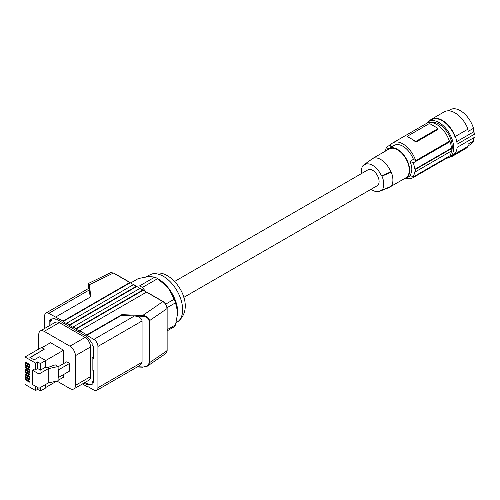 <?xml version="1.0" encoding="UTF-8"?>
<svg xmlns="http://www.w3.org/2000/svg" width="500" height="500" viewBox="0 0 500 500"><rect width="100%" height="100%" fill="white"/><g stroke="black" fill="none" stroke-linecap="round" stroke-linejoin="round"><path stroke-width="0.75" d="M142.662 316.294C146.263 316.512 148.387 318.006 149.037 320.775L149.519 320.656C148.825 317.562 146.55 315.837 142.7 315.494L142.662 316.294L121.306 315.431L121.844 314.65L86.831 334.862L86.831 335.337L121.306 315.431M75.987 328.606L75.987 329.075L143.231 290.25A0.575 0.331 120 0 0 142.825 290.019L75.987 328.606L73.144 326.962L139.981 288.375L136.738 286.5A0.575 0.331 120 0 0 136.619 286.238L133.775 284.6A0.575 0.331 120 0 0 133.488 284.625L130.238 282.75L62.994 321.575L62.994 321.1L129.831 282.512L113.419 273.044L89.362 284.7L88.787 285.188L89.362 289.925L48.769 313.363A5.744 3.319 -120 0 0 45.894 313.075A5.744 3.319 -120 0 0 44.706 315.706L44.706 328.425M130.238 282.75L129.831 282.512L130.238 282.75M62.994 321.1L48.769 313.363M55.806 316.956L90.819 296.737L89.362 284.7L88.806 283.275L110.681 272.675L113.419 273.044M136.619 286.238A0.575 0.331 120 0 0 136.331 286.269L69.494 324.856L69.494 325.325L73.144 327.431L73.144 326.962M136.469 286.156L139.625 285.875L154.856 277.075L148.819 276.525L138.312 278.556L130.644 282.981M146.888 292.362L146.481 292.131L79.644 330.719L79.644 331.188L75.987 329.075M136.738 286.5L69.494 325.325M143.112 289.988L140.269 288.35A0.575 0.331 120 0 0 139.981 288.375L142.825 290.019M79.644 330.719L86.831 334.862M166.969 350.4L165.931 353.4L167.138 350.637L167.138 308.412C166.781 305.325 165.463 303.044 163.175 301.575L146.769 292.1M143.231 290.25L162.887 301.6C165.381 303.294 166.756 305.631 167 308.625L167 350.85L149.037 363C148.387 365.712 146.263 367.038 142.662 366.962L144.925 367L147.363 366.156L149.519 362.881L149.519 320.656L167 308.625L166.969 308.181M96.744 390.35L139.831 365.475L142.056 362.244L142.056 320.962C141.594 318.1 139.062 316.431 134.462 315.963L93.869 339.4A5.744 3.319 60 0 1 97.931 346.438L97.931 387.719A5.744 3.319 60 0 1 96.744 390.35A5.744 3.319 60 0 1 93.869 390.069L86.831 386.006L86.831 386.475L87.238 386.238M82.45 383.944L86.831 386.475M86.831 335.337L93.869 339.4M45.894 313.075L88.987 288.2L90.231 297.081M136.331 286.269L133.488 284.625L66.65 323.212L66.65 323.681L62.994 321.575M66.65 323.212L69.494 324.856M139.625 285.875A30.456 17.581 60 0 1 142.375 287.462L157.613 278.669A30.456 17.581 -120 0 0 156.237 277.819A30.456 17.581 -120 0 0 154.856 277.075M145.819 291.744L142.375 287.462M167.138 330.875L174.156 326.819A30.456 17.581 -120 0 0 175.538 324.862L177.769 312.538L175.538 302.8A30.456 17.581 -120 0 0 174.156 299.25L168.119 287.669L157.613 278.669M167.138 329.712L175.538 324.862M167.087 307.675L175.538 302.8M165.731 304.113L174.156 299.25M158.469 279.113L156.237 277.819L158.469 279.113A27.294 15.756 60 0 1 168.119 287.669A27.294 15.756 60 0 1 177.769 312.538M83.969 383.062L86.756 384.675L86.756 384.087L87.631 383.581L86.756 384.087M49.175 325.844L49.175 320.631L50.494 321.394L50.494 319.05L53.775 318.756A5.744 3.319 60 0 1 55.806 319.3L55.881 318.756L86.756 336.581L86.831 337.212A5.744 3.319 -120 0 1 88.863 339.012L92.144 343.094L92.144 345.438L93.462 346.2L93.462 358.4L92.144 357.638L92.144 369.837L93.462 370.6L93.462 382.794L92.144 382.031L92.144 384.381L88.863 384.669A5.744 3.319 60 0 1 86.831 384.125M73.794 388.938A7.756 4.481 60 0 0 75.4 385.387L75.4 355.694A7.756 4.481 60 0 0 69.912 346.188L43.925 331.194L41.85 330.594L40.319 330.956L55.45 322.219L57.638 321.938L59.138 322.494L85.05 337.45A7.756 4.481 60 0 1 90.531 346.95L90.531 376.65A7.756 4.481 60 0 1 88.925 380.2L73.794 388.938A7.756 4.481 60 0 1 69.912 388.556L56.919 381.056M84.844 382.562L87.119 383.875M92.144 383.956L89.731 384.169A5.744 3.319 60 0 1 87.7 383.625M93.462 381.788L93.012 381.531L92.144 382.031M92.144 357.638L93.012 357.131L93.462 357.394M50.494 321.394L51.369 320.894L51.369 318.969M50.044 325.337L50.044 321.138M38.712 349.075L38.737 333.906L39.237 332.106L40.319 330.956M58.775 377.312L69.65 371.031L69.65 363.406L58.775 369.688L58.775 377.312L58.113 377.456L58.113 380.788L48.212 382.987L48.212 368.7L39.019 374.012L32.413 370.2L34.444 369.025L35.562 369.669L35.562 363.088L25 356.994L25 361.812L29.375 364.338L29.375 365.462L25 362.938L25 364.194L29.375 366.719L29.375 367.844L25 365.319L25 366.575L29.375 369.106L29.375 370.225L25 367.7L25 368.963L29.375 371.488L29.375 372.612L25 370.087L25 371.344L29.375 373.869L29.375 374.994L25 372.469L25 373.725L29.375 376.256L29.375 377.375L25 374.85L25 376.112L29.375 378.638L29.375 379.762L25 377.238L25 378.494L29.375 381.019L29.375 382.144L25 379.619L25 384.438L35.562 390.538L35.562 386.3M58.113 366.788L66.806 361.769L69.65 363.406M63.556 363.644L63.556 350.213L50.556 342.706L41.863 347.725M58.113 380.331L63.556 377.188L63.556 374.55M39.019 374.012L39.019 388.294L32.413 384.481L32.413 370.2M39.019 388.294L48.212 382.987M35.562 369.669L37.594 368.5L40.438 370.138L45.719 367.088L47.025 367.844L55.206 364.825L58.113 366.506L48.212 368.7M58.775 369.688L58.113 369.837L58.113 366.506M30.131 357.606L44.35 349.162L29.925 357.488L34.094 359.894L39.375 356.844L45.719 360.513L45.719 367.088M35.562 390.538L37.594 389.363L40.438 391.006L45.719 387.956L45.719 384.425M63.556 350.213L40.438 363.562L37.594 361.919L35.562 363.088M45.719 387.488L56.825 381.075M40.438 391.006L40.438 387.475M37.594 389.363L37.594 387.475M44.35 349.162L41.456 347.494L25 356.994M29.375 364.994L25.812 362.938L25.812 362.281M25.812 362.463L25 362.938M29.375 367.375L25.812 365.319L25.812 364.663M25.812 364.85L25 365.319M29.375 369.756L25.812 367.7L25.812 367.044M25.812 367.231L25 367.7M29.375 372.144L25.812 370.087L25.812 369.431M25.812 369.613L25 370.087M29.375 374.525L25.812 372.469L25.812 371.812M25.812 372L25 372.469M29.375 376.906L25.812 374.85L25.812 374.194M25.812 374.381L25 374.85M29.375 379.294L25.812 377.238L25.812 376.581M25.812 376.763L25 377.238M29.375 381.675L25.812 379.619L25.812 378.963M25.812 379.15L25 379.619M40.438 370.138L40.438 363.562M37.594 368.5L37.594 361.919M55.881 319.344L56.388 319.05M183.819 297.375L377.188 185.738A9.194 5.306 -120 0 0 378.6 178.369A9.194 5.306 -120 0 0 372.594 170.269A9.194 5.306 -120 0 0 367.994 169.812L174.625 281.456M361.556 173.531A15.825 9.137 60 0 1 363.206 165.319L363.694 165.6A15.25 8.806 60 0 1 364.331 165A15.25 8.806 60 0 1 381.488 175.875L381.975 176.156A15.825 9.137 60 0 1 381.975 190.231L391.275 186.213A17.237 9.95 60 0 0 391.275 172.144L381.975 176.156M381.975 190.231L381.488 189.95A15.25 8.806 60 0 1 379.525 191.319A15.25 8.806 60 0 1 371.106 189.25M390.112 186.719A16.663 9.619 60 0 1 389.05 187.512L405.806 177.838A16.663 9.619 -120 0 0 409.263 170.212A16.663 9.619 -120 0 0 401.987 153.444A16.663 9.619 -120 0 0 389.144 148.975L372.388 158.65A16.663 9.619 60 0 1 390.8 171.869L391.275 172.144M389.05 187.512A16.663 9.619 60 0 1 388.294 187.875L379.525 191.319M403.6 179.112A17.237 9.95 -120 0 0 406.094 178.337A17.237 9.95 -120 0 0 406.094 158.431A17.237 9.95 -120 0 0 388.856 148.481L388.856 148.481A17.237 9.95 -120 0 0 386.938 150.25M406.094 178.337L410.619 175.725L406.094 178.337M394.244 145.369L388.856 148.481L394.244 145.369A17.237 9.95 -120 0 1 413.419 159.356L409.938 161.363C412.456 167.106 412.456 171.8 409.938 175.438A100.556 58.056 0 0 0 413.413 176.856L450.106 155.675A20.975 12.106 60 0 0 451.344 151.037M413.419 159.356L415.712 160.681A20.113 11.612 60 0 0 392.806 142.881A20.113 11.612 60 0 0 390.012 145.844L391.719 146.831M409.938 161.363A100.556 58.056 0 0 0 413.413 162.781L450.106 141.6L449.431 141.213L415.712 160.681M413.413 176.856L414.944 171.581A100.556 58.056 0 0 0 415.444 171.762L415.444 169.419A100.556 58.056 0 0 1 414.944 169.231L413.413 162.781M414.944 169.231L451.381 148.2L451.788 148.431A21.55 12.438 60 0 1 451.788 150.781L415.444 171.762M451.788 148.431L415.444 169.419M406.3 178.219A20.113 11.612 -120 0 0 412.919 177.719A20.113 11.612 -120 0 0 414.888 176.006M412.919 177.719L446.637 158.244A20.113 11.612 -120 0 0 448.612 156.531M388.356 148.806A100.556 58.056 180 0 1 386.375 147.169L385.431 151.119M390.831 144.594L386.375 147.169M416.881 141.625L437.194 129.894L437.612 128.512A1.438 0.831 0 0 0 437.194 127.925L430.487 124.056A1.438 0.831 180 0 0 428.456 124.056L408.144 135.787A1.438 0.831 0 0 0 407.725 136.375A1.438 0.831 0 0 0 408.144 136.956L411.494 138.894A20.113 11.612 60 0 1 414.85 141.294L416.881 141.625L416.881 140.831A1.438 0.831 180 0 1 414.85 140.831L411.494 138.894A20.113 11.612 60 0 0 408.144 137.419L408.144 136.956M407.725 136.375L408.144 137.419M392.806 142.881L426.531 123.413A20.113 11.612 60 0 1 449.431 141.213M437.194 129.894L437.194 129.1L416.881 140.831M437.194 129.1A1.438 0.831 0 0 0 437.612 128.512M451.381 148.2A20.975 12.106 -120 0 0 450.106 141.6M451.788 150.756A18.675 10.781 -120 0 0 452.244 146.944A18.675 10.781 -120 0 0 445.094 129.35A18.675 10.781 -120 0 0 431.45 122.55M451.144 152.506A18.675 10.781 -120 0 0 451.781 150.781M446.675 158.225A20.688 11.944 -120 0 0 449.387 157.325A20.688 11.944 -120 0 0 453.669 147.856A20.688 11.944 -120 0 0 444.637 127.037A20.688 11.944 -120 0 0 428.7 121.494A20.688 11.944 -120 0 0 426.569 123.394M429.375 121.106A21.263 12.275 60 0 1 431.544 119.194A21.263 12.275 60 0 1 455.213 136.506L468.013 129.119L468.081 131.431L473.488 128.312L473.594 131.888L474.938 133.919A20.688 11.944 -120 0 1 475 135.538A20.688 11.944 -120 0 1 474.938 137.088L457.137 147.363A20.688 11.944 -120 0 1 455.656 152.487L455.25 152.719A20.688 11.944 60 0 1 452.512 155.519L449.387 157.325M455.213 136.506L455.25 137.587A20.688 11.944 -120 0 0 431.825 119.688L428.7 121.494M455.25 152.719L455.213 153.763A21.263 12.275 60 0 1 452.8 156.019A21.263 12.275 60 0 1 450.056 156.938M474.938 133.919L457.137 144.194A20.688 11.944 -120 0 0 455.656 137.35L455.25 137.587M473.594 131.888L456.794 141.588M473.581 137.869L473.488 141.019A20.113 11.612 60 0 1 470.431 144.512L468.031 145.9M448.363 110.806L450.319 109.681A20.113 11.612 60 0 1 473.488 128.312M431.544 119.194L444.338 111.8A21.263 12.275 60 0 1 468.013 129.119M455.213 153.763L468.013 146.375A21.263 12.275 60 0 1 465.6 148.625L452.8 156.019M468.013 146.375L468.081 144.137L473.488 141.019M390.8 171.869L381.488 175.875M364.331 165L371.694 159.125A16.663 9.619 60 0 1 372.388 158.65M363.206 165.319L370.45 160.119M121.844 314.65L142.7 315.494L162.887 301.6L163.294 301.837L162.887 301.6M97.931 346.438L142.056 320.962M97.931 387.719L142.056 362.244M149.037 320.775L149.037 363M137.606 366.756L142.662 366.962M88.806 283.275C88.531 282.825 88.375 283.637 88.344 285.706L88.344 288.569L88.344 285.731C88.387 283.363 88.537 283.181 88.787 285.188M146.456 276.819L149.7 274.944A27.294 15.756 60 0 1 163.344 276.3A27.294 15.756 60 0 1 181.175 300.35A27.294 15.756 60 0 1 176.994 322.219L176.181 322.688M44.194 331.344L59.331 322.606M75.4 385.387L90.531 376.65M75.4 355.694L90.531 346.95M69.912 346.188L85.05 337.45M89.731 384.169L88.863 384.669M414.85 141.294L414.85 140.831M165.931 353.4L147.744 365.913L142.675 367.206L137.213 366.987M130.119 282.488L113.706 273.012L110.681 272.675M149.7 274.944C155.906 272.019 161.894 272.325 167.656 275.869C182.413 284.781 193.631 310.506 176.994 322.219"/></g></svg>
